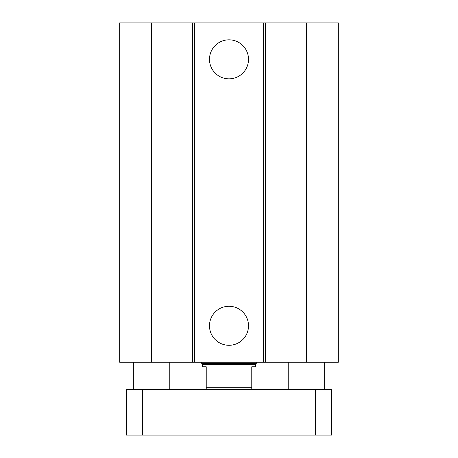 <?xml version="1.0" encoding="UTF-8"?>
<svg xmlns="http://www.w3.org/2000/svg" width="458" height="458" viewBox="0 0 458 458"><rect width="100%" height="100%" fill="white"/><g stroke="black" fill="none" stroke-linecap="round" stroke-linejoin="round"><path stroke-width="0.69" d="M248.505 59.34A19.505 19.505 0 0 1 219.245 76.234A19.505 19.505 0 0 1 219.245 42.445A19.505 19.505 0 0 1 248.505 59.34M248.505 325.787A19.505 19.505 0 0 1 219.245 342.681A19.505 19.505 0 0 1 219.245 308.892A19.505 19.505 0 0 1 248.505 325.787M151.569 22.9L151.569 362.226L119.687 362.226L119.687 22.9L263.608 22.9L263.608 362.226L338.313 362.226L338.313 22.9L306.431 22.9L306.431 362.226M194.392 22.9L194.392 362.226L263.608 362.226M192.56 22.9L192.56 362.226L194.392 362.226M263.608 22.9L265.44 22.9L265.44 362.226M265.44 22.9L306.431 22.9M151.569 362.226L192.56 362.226M169.786 389.552L169.786 362.226M324.648 389.552L324.648 362.226M126.517 389.552L331.483 389.552L331.483 435.1L126.517 435.1L126.517 389.552M251.774 389.552L251.774 366.778L255.644 366.778L255.644 364.505L202.356 364.505L202.356 366.778L206.226 366.778L206.226 389.552M251.774 387.273L206.226 387.273M202.356 364.505L201.675 363.32L256.325 363.32L256.325 362.226M201.675 363.32L201.675 362.226M315.539 389.552L315.539 435.1M142.461 389.552L142.461 435.1M133.352 389.552L133.352 362.226M288.214 389.552L288.214 362.226M255.644 364.505L256.325 363.32"/></g></svg>
